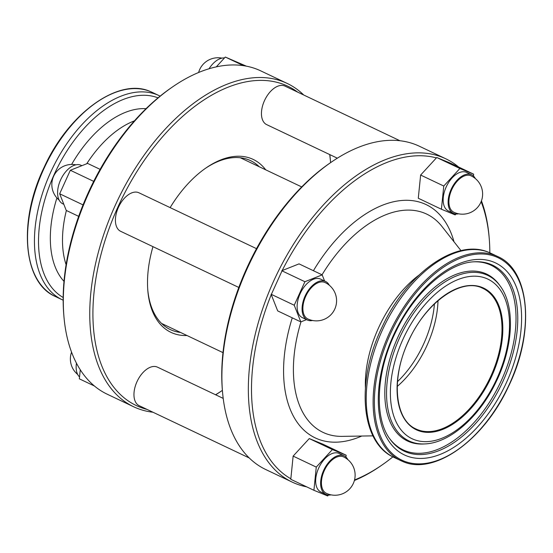 <?xml version="1.0" encoding="UTF-8"?>
<svg xmlns="http://www.w3.org/2000/svg" width="553" height="553" viewBox="0 0 553 553"><rect width="100%" height="100%" fill="white"/><g stroke="black" fill="none" stroke-linecap="round" stroke-linejoin="round"><path stroke-width="0.83" d="M434.437 303.915A77.849 44.834 -64.6 0 1 397.503 381.632M312.535 320.491A21.318 12.277 -64.6 0 1 307.648 320.146A21.318 12.277 -64.6 0 1 307.302 319.993A21.318 12.277 -64.6 0 1 305.221 295.765A21.318 12.277 -64.6 0 1 325.254 281.332A21.318 12.277 -64.6 0 1 325.599 281.484A21.318 12.277 -64.6 0 1 329.291 285.23M325.599 281.484L320.643 279.127A21.318 12.277 115.4 0 0 320.298 278.975A21.318 12.277 115.4 0 0 300.265 293.415A21.318 12.277 115.4 0 0 302.346 317.643L307.302 319.993M324.763 282.41A20.136 11.592 -64.6 0 1 325.095 282.555A20.136 20.136 0 0 1 334.786 309.058A20.136 20.136 0 0 1 307.807 318.922A20.136 11.592 -64.6 0 1 305.719 296.325A20.136 11.592 -64.6 0 1 324.763 282.41M331.081 494.866A21.318 12.277 -64.6 0 1 325.841 494.368A21.318 12.277 -64.6 0 1 323.629 470.437A21.318 12.277 -64.6 0 1 344.146 455.859A21.318 12.277 -64.6 0 1 347.83 459.605M344.146 455.859L339.189 453.501A21.318 12.277 115.4 0 0 318.673 468.087A21.318 12.277 115.4 0 0 320.892 492.018L325.841 494.368M324.258 470.7A20.136 11.592 -64.6 0 1 343.309 456.785A20.136 11.592 -64.6 0 1 343.634 456.93A20.136 20.136 0 0 1 353.402 483.267A20.136 20.136 0 0 1 326.353 493.297A20.136 11.592 -64.6 0 1 324.258 470.7M63.83 204.306L62.821 203.829A21.318 12.277 -64.6 0 1 60.74 179.601A21.318 12.277 -64.6 0 1 80.773 165.16A21.318 12.277 -64.6 0 1 81.118 165.312L81.879 165.679M79.535 376.952A21.318 12.277 -64.6 0 1 76.452 363.176M256.516 248.656L138.934 192.79A21.318 12.277 115.4 0 0 138.589 192.631A21.318 12.277 115.4 0 0 118.556 207.071A21.318 12.277 115.4 0 0 120.637 231.299L238.813 287.456M223.205 398.388L157.481 367.157A21.318 12.277 115.4 0 0 136.964 381.743A21.318 12.277 115.4 0 0 139.176 405.674L249.251 457.974M458.568 213.804A21.318 12.277 -64.6 0 1 453.336 213.313A21.318 12.277 -64.6 0 1 451.124 189.382A21.318 12.277 -64.6 0 1 471.64 174.796A21.318 12.277 -64.6 0 1 475.324 178.543M471.64 174.796L466.684 172.446A21.318 12.277 115.4 0 0 446.167 187.025A21.318 12.277 115.4 0 0 448.379 210.956L453.336 213.313M470.803 175.723A20.136 11.592 -64.6 0 1 471.128 175.868A20.136 20.136 0 0 1 480.896 202.204A20.136 20.136 0 0 1 453.847 212.241A20.136 11.592 -64.6 0 1 451.753 189.638A20.136 11.592 -64.6 0 1 470.803 175.723M209.034 68.766A21.318 12.277 -64.6 0 1 224.49 57.941M306.639 486.834A178.972 103.065 -64.6 0 1 295.095 483.391A178.972 103.065 -64.6 0 1 292.198 482.105A178.972 103.065 -64.6 0 1 274.744 278.712A178.972 103.065 -64.6 0 1 442.918 157.522A178.972 103.065 -64.6 0 1 445.815 158.808A178.972 103.065 -64.6 0 1 458.603 167.013M328.51 495.059L327.687 495.958L313.917 490.29L290.788 479.306L290.837 478.794A176.732 101.78 -64.6 0 1 271.253 294.618L282.154 270.583A176.732 101.78 -64.6 0 1 436.4 157.902L436.759 157.515L450.529 163.176L473.658 174.167L473.465 176.048M292.198 482.105L265.765 469.545A178.972 103.065 -64.6 0 1 222.486 391.476A178.972 103.065 -64.6 0 1 331.517 162.001A178.972 103.065 -64.6 0 1 416.485 144.962A178.972 103.065 -64.6 0 1 419.388 146.248L445.815 158.808M222.486 391.476L222.334 389.644A176.732 101.78 -64.6 0 1 330.003 163.038L331.517 162.001M437.997 300.673A77.849 44.834 -64.6 0 1 397.248 386.436M153.015 412.248A178.972 103.065 -64.6 0 1 136.515 408.038A178.972 103.065 -64.6 0 1 133.612 406.752L107.185 394.192A178.972 103.065 -64.6 0 1 63.899 316.122A178.972 103.065 -64.6 0 1 172.937 86.648A178.972 103.065 -64.6 0 1 257.905 69.609A178.972 103.065 -64.6 0 1 260.802 70.895L287.235 83.455A178.972 103.065 -64.6 0 1 303.749 95.026M63.899 316.122L63.747 314.291A176.732 101.78 -64.6 0 1 82.936 205.135A176.732 101.78 -64.6 0 1 88.127 193.011A176.732 101.78 -64.6 0 1 93.837 181.101A176.732 101.78 -64.6 0 1 171.423 87.692L172.937 86.648M133.612 406.752A178.972 103.065 -64.6 0 1 116.165 203.359A178.972 103.065 -64.6 0 1 284.332 82.169A178.972 103.065 -64.6 0 1 287.235 83.455M147.063 409.42A176.732 101.78 -64.6 0 1 139.093 406.787A176.732 101.78 -64.6 0 1 117.858 207.14A176.732 101.78 -64.6 0 1 285.058 84.989A176.732 101.78 -64.6 0 1 297.797 92.199M170.137 207.61A95.745 55.141 -64.6 0 1 206.158 167.836A95.745 55.141 -64.6 0 1 251.615 158.718A95.745 55.141 -64.6 0 1 265.73 169.833M187.004 335.526A95.745 55.141 -64.6 0 1 172.536 333.058A95.745 55.141 -64.6 0 1 147.824 290.601A95.745 55.141 -64.6 0 1 152.967 246.659M205.398 168.361A93.512 53.848 -64.6 0 1 249.044 159.969A93.512 53.848 -64.6 0 1 250.557 160.64A93.512 53.848 -64.6 0 1 259.26 166.757M180.527 332.45A93.512 53.848 -64.6 0 1 171.803 330.238A93.512 53.848 -64.6 0 1 170.289 329.567A93.512 53.848 -64.6 0 1 147.755 289.675M399.985 140.752L284.975 86.102A21.318 12.277 115.4 0 0 264.458 100.687A21.318 12.277 115.4 0 0 266.67 124.619L337.337 158.193M329.699 154.564A176.732 101.78 -64.6 0 1 330.604 162.63L330.514 161.524A178.972 103.065 -64.6 0 0 329.795 154.612M215.663 394.807A178.972 103.065 -64.6 0 0 221.483 390.999L222.396 390.37A176.732 101.78 -64.6 0 1 215.566 394.759M481.442 200.85A178.972 103.065 -64.6 0 1 489.101 236.878L489.253 238.709A176.732 101.78 -64.6 0 1 489.834 252.811M392.879 456.861A176.732 101.78 -64.6 0 1 381.577 465.308L380.063 466.352A178.972 103.065 -64.6 0 1 354.397 480.495M481.131 201.665A176.732 101.78 -64.6 0 1 489.253 238.709M381.577 465.308A176.732 101.78 -64.6 0 1 354.535 479.963M282.154 270.583L299.035 263.878L322.164 274.869L324.59 281M306.542 319.634L300.825 321.901L277.703 310.91L271.253 294.618M290.837 478.794L293.138 456.107L309.265 438.57L323.035 444.232L346.164 455.223L345.971 457.103M456.004 213.997L455.181 214.896L441.405 209.234L418.282 198.244L420.633 175.045L436.4 157.902M216.264 66.885L225.313 57.042L243.472 65.669M225.313 57.042L246.362 66.166M441.405 209.234L443.762 186.036L420.633 175.045M443.762 186.036L459.889 168.499L436.759 157.515M459.889 168.499L473.658 174.167M80.261 369.763L79.342 378.833L94.397 385.987M82.936 205.135L93.837 181.101M82.791 204.769L59.662 193.778L66.256 210.444L78.678 216.347M59.662 193.778L70.335 170.262L93.457 181.253M70.335 170.262L87.595 163.412L100.114 169.356M313.917 490.29L316.268 467.091L332.394 449.561L309.265 438.57M332.394 449.561L346.164 455.223M316.268 467.091L293.138 456.107M300.825 321.901L294.237 305.235L304.903 281.719L281.774 270.735M304.903 281.719L322.164 274.869M294.237 305.235L271.108 294.251M365.402 387.688A92.807 53.447 -64.6 0 1 418.856 275.2M63.996 281.353A98.088 56.489 -64.6 0 1 56.911 197.939M71.62 164.441A98.088 56.489 -64.6 0 1 146.04 108.685M405.812 451.905A102.982 59.302 -64.6 0 1 390.148 439.303C373.904 418.365 375.916 371.381 396.079 331.226C414.805 291.811 448.78 262.447 474.502 261.783A102.982 59.302 -64.6 0 1 490.87 264.396A102.982 59.302 -64.6 0 1 503.237 380.734A102.982 59.302 -64.6 0 1 405.812 451.905M406.061 455.672A106.273 61.203 -64.6 0 1 393.294 335.616A106.273 61.203 -64.6 0 1 493.836 262.163A106.273 61.203 -64.6 0 1 506.603 382.22A106.273 61.203 -64.6 0 1 406.061 455.672M473.783 261.825A102.257 58.888 -64.6 0 1 489.308 264.458A102.257 58.888 -64.6 0 1 501.592 379.973A102.257 58.888 -64.6 0 1 404.851 450.647A102.257 58.888 -64.6 0 1 389.734 438.716M425.063 443.914L423.619 443.997A92.372 53.199 -64.6 0 1 408.93 441.647A92.372 53.199 -64.6 0 1 397.835 337.302A92.372 53.199 -64.6 0 1 485.23 273.459A92.372 53.199 -64.6 0 1 499.276 284.76L500.126 285.936C515.375 306.203 513.329 346.33 496.4 381.231C479.997 416.215 450.301 442.932 425.063 443.914A91.646 52.777 -64.6 0 1 410.492 441.584A91.646 52.777 -64.6 0 1 399.48 338.056A91.646 52.777 -64.6 0 1 486.191 274.717A91.646 52.777 -64.6 0 1 500.126 285.936M413.464 439.352A88.356 50.883 -64.6 0 1 402.847 339.542A88.356 50.883 -64.6 0 1 486.44 278.484A88.356 50.883 -64.6 0 1 497.05 378.287A88.356 50.883 -64.6 0 1 413.464 439.352M481.67 287.837A77.849 44.834 -64.6 0 1 482.935 288.396A77.849 44.834 -64.6 0 1 491.023 375.784A77.849 44.834 -64.6 0 1 417.37 429.591A77.849 44.834 -64.6 0 1 416.112 429.031C394.821 420.142 390.791 378.757 408.238 341.754C425.216 302.657 461.762 276.935 482.935 288.396M408.135 341.719A78.436 45.166 -64.6 0 1 482.34 287.512A78.436 45.166 -64.6 0 1 491.762 376.116A78.436 45.166 -64.6 0 1 417.556 430.324A78.436 45.166 -64.6 0 1 408.135 341.719M403.662 460.953A112.079 64.542 -64.6 0 1 390.204 334.344A112.079 64.542 -64.6 0 1 496.235 256.882A112.079 64.542 -64.6 0 1 509.7 383.492A112.079 64.542 -64.6 0 1 403.662 460.953M402.632 461.451A112.971 65.06 -64.6 0 1 400.801 460.642A112.971 65.06 -64.6 0 1 389.789 332.256A112.971 65.06 -64.6 0 1 495.944 255.749A112.971 65.06 -64.6 0 1 497.776 256.564L490.87 253.281A112.971 65.06 -64.6 0 0 489.039 252.472A112.971 65.06 -64.6 0 0 382.883 328.973A112.971 65.06 -64.6 0 0 393.902 457.366C360.28 442.6 355.925 380.782 382.005 327.265C406.393 273.873 455.935 237.714 488.921 252.417L490.87 253.281M372.978 435.854L342.266 436.372A120.817 69.581 -64.6 0 1 324.97 433.234A120.817 69.581 -64.6 0 1 300.984 321.839M322.026 274.806A120.817 69.581 -64.6 0 1 424.759 213.244A120.817 69.581 -64.6 0 1 441.985 226.509L460.988 250.647M313.42 270.714A129.16 74.379 -64.6 0 1 423.999 203.656A129.16 74.379 -64.6 0 1 454.027 241.806M361.731 436.047A129.16 74.379 -64.6 0 1 317.318 438.826A129.16 74.379 -64.6 0 1 292.267 317.837M55.224 296.436A112.971 65.06 -64.6 0 1 44.205 168.05A112.971 65.06 -64.6 0 1 150.368 91.549A112.971 65.06 -64.6 0 1 152.199 92.358L159.098 95.634A112.971 65.06 -64.6 0 0 157.273 94.826A112.971 65.06 -64.6 0 0 51.111 171.326A112.971 65.06 -64.6 0 0 62.13 299.719L55.224 296.436C22.936 282.68 17.986 220.979 44.233 167.096C68.696 113.095 118.805 77.067 150.34 91.535L152.199 92.358M63.166 300.189A112.971 65.06 -64.6 0 1 62.13 299.719L63.166 300.189M63.173 297.493A110.621 63.706 -64.6 0 1 55.563 171.52A110.621 63.706 -64.6 0 1 158.034 97.853M66.097 264.68A92.807 53.447 -64.6 0 1 66.374 210.499M86.738 163.75A92.807 53.447 -64.6 0 1 134.441 120.851M222.983 352.62L161.587 323.45M301.71 186.928L240.32 157.757M75.885 164.822A20.136 20.136 0 0 0 59.13 200.082M71.558 352.15A20.136 20.136 0 0 0 77.676 374.457M393.902 457.366L402.66 461.465C434.057 475.856 483.882 440.243 508.449 386.582C535.028 332.567 530.216 270.369 497.776 256.564M160.121 96.139L159.098 95.634M221.919 58.134A20.136 20.136 0 0 0 198.603 72.505"/></g></svg>
